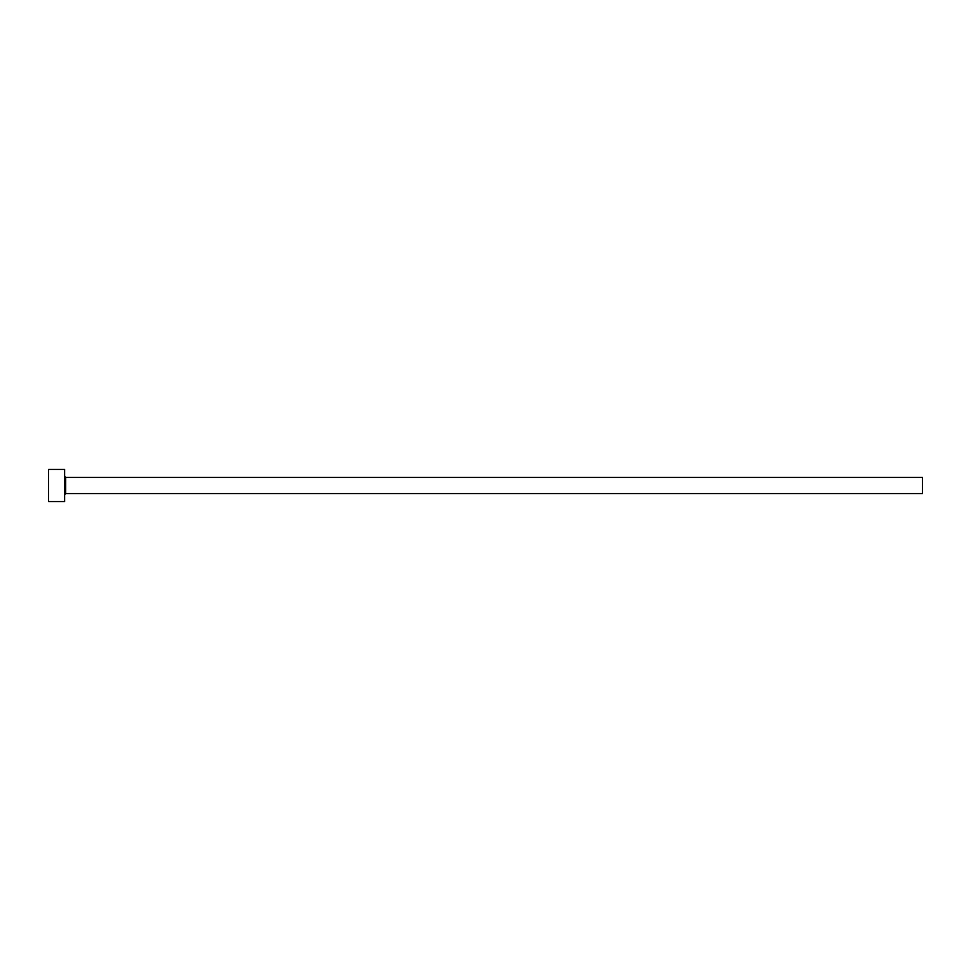 <?xml version="1.0" encoding="UTF-8"?>
<svg xmlns="http://www.w3.org/2000/svg" width="971" height="971" viewBox="0 0 971 971"><rect width="100%" height="100%" fill="white"/><g stroke="black" fill="none" stroke-linecap="round" stroke-linejoin="round"><path stroke-width="1.46" d="M65.7 493.547L65.7 477.453L922.45 477.453L922.45 493.547L65.7 493.547L64.632 494.615M64.632 485.5L64.632 501.582L48.55 501.582L48.55 469.418L64.632 469.418L64.632 485.5M65.7 477.453L64.632 476.385"/></g></svg>
